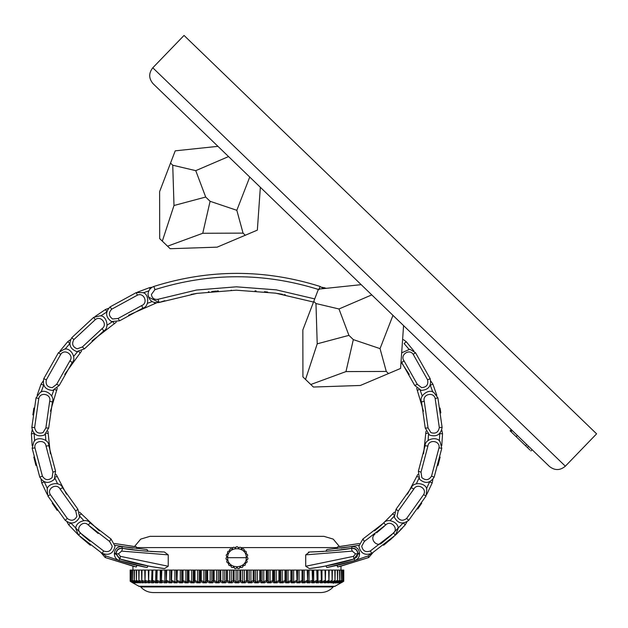 <?xml version="1.0" encoding="UTF-8"?>
<svg xmlns="http://www.w3.org/2000/svg" width="628" height="628" viewBox="0 0 628 628"><rect width="100%" height="100%" fill="white"/><g stroke="black" fill="none" stroke-linecap="round" stroke-linejoin="round"><path stroke-width="0.94" d="M140.554 586.426L140.719 586.945L333.217 586.945L333.382 586.426M333.217 586.945C329.826 590.595 325.634 592.471 320.649 592.565L153.287 592.565C148.302 592.471 144.11 590.595 140.719 586.945M245.116 563.395L245.383 564.737L244.669 565.514L243.429 565.357L242.644 567.084L241.717 567.586L239.841 567.296L239.292 568.418L238.248 568.599L236.568 567.712L235.688 568.599L234.644 568.418L234.095 567.296L232.219 567.586L231.292 567.084L231.135 565.844L229.267 565.514L228.553 564.737L228.812 563.512L227.155 562.586L226.732 561.62L227.171 559.776L226.096 559.14L226.009 558.088L227.163 556.895L226.221 555.529L226.48 554.508L227.956 553.755L227.509 552.161L228.09 551.274L229.73 551.039L229.824 549.39L230.657 548.739L232.289 549.053L232.917 547.522L233.914 547.176L235.351 548.001L236.442 546.753L237.494 546.753L238.585 548.001L240.029 547.176L241.026 547.522L241.654 549.053L243.279 548.739L244.111 549.39L244.056 550.662L245.846 551.274L246.427 552.161L245.933 553.527L247.456 554.508L247.715 555.529L246.773 556.848L247.927 558.088L247.84 559.14L246.49 560.262L247.212 561.62L246.788 562.586L245.116 563.395M246.969 557.279L247.927 558.088M244.111 549.39L244.206 551.039L245.846 551.274M245.933 553.527L247.456 554.508M227.689 557.703C227.179 569.667 246.757 569.667 246.247 557.703C246.757 545.74 227.179 545.74 227.689 557.703L246.247 557.703M133.513 583.271L139.275 586.426L334.661 586.426L343.131 581.677L341.137 582.8L342.715 581.677L340.627 582.8L341.875 581.677L339.709 582.8L339.057 582.8L340.627 581.677L338.39 582.8L337.526 582.8L338.971 581.677L336.663 582.8L335.595 582.8L336.906 581.677L334.551 582.8L333.272 582.8L334.449 581.677L332.047 582.8L330.571 582.8L331.608 581.677L329.174 582.8L327.502 582.8L328.397 581.677L325.932 582.8L324.072 582.8L324.817 581.677L322.337 582.8L320.304 582.8L320.9 581.677L318.412 582.8L316.198 582.8L316.645 581.677L314.157 582.8L311.786 582.8L312.077 581.677L309.604 582.8L307.076 582.8L307.21 581.677L304.761 582.8L302.092 582.8L302.068 581.677L299.658 582.8L296.856 582.8L296.675 581.677L294.296 582.8L291.376 582.8L291.039 581.677L288.715 582.8L285.677 582.8L285.191 581.677L282.93 582.8L279.798 582.8L279.154 581.677L276.964 582.8L273.737 582.8L272.952 581.677L270.833 582.8L267.544 582.8L266.602 581.677L264.576 582.8L261.217 582.8L260.141 581.677L258.21 582.8L254.803 582.8L253.586 581.677L251.757 582.8L248.319 582.8L246.969 581.677L245.242 582.8L241.788 582.8L240.304 581.677L238.703 582.8L235.233 582.8L233.632 581.677L232.148 582.8L228.694 582.8L226.975 581.677L225.617 582.8L222.186 582.8L220.35 581.677L219.133 582.8L215.734 582.8L213.795 581.677L212.719 582.8L209.359 582.8L207.334 581.677L206.4 582.8L203.103 582.8L200.991 581.677L200.199 582.8L196.98 582.8L194.782 581.677L194.146 582.8L191.006 582.8L188.745 581.677L188.259 582.8L185.221 582.8L182.897 581.677L182.567 582.8L179.639 582.8L177.269 581.677L177.088 582.8L174.286 582.8L171.868 581.677L171.844 582.8L169.175 582.8L166.726 581.677L166.86 582.8L164.332 582.8L161.859 581.677L162.15 582.8L159.779 582.8L157.29 581.677L157.738 582.8L155.532 582.8L153.044 581.677L153.64 582.8L151.599 582.8L149.119 581.677L149.864 582.8L148.012 582.8L145.547 581.677L146.434 582.8L144.77 582.8L142.328 581.677L143.365 582.8L141.889 582.8L139.487 581.677L140.664 582.8L139.392 582.8L137.03 581.677L138.341 582.8L137.273 582.8L134.973 581.677L136.409 582.8L135.554 582.8L133.309 581.677L134.879 582.8L134.227 582.8L132.061 581.677L133.309 582.8L131.221 581.677L132.806 582.8L130.805 581.677L133.277 583.137M136.778 548.566L136.362 546.823L114.602 543.518L134.455 546.603L140.711 539.107L149.974 536.343L323.962 536.343L333.225 539.107L339.481 546.603L340.988 546.415M315.719 567.743L309.439 568.591L305.71 566.252L353.556 556.345L353.902 559.03L357.858 553.778L353.902 559.03C341.797 563.01 326.976 566.197 309.439 568.591L323.569 566.448L353.902 559.03L357.858 553.778C357.324 550.01 355.15 548.197 351.35 548.346C355.424 548.299 357.591 550.104 357.858 553.778L355.534 553.841L352.277 551.117L351.35 548.346C342.943 550.057 329.001 551.274 309.526 552.004L308.395 552.161M305.71 566.252L305.71 554.854L309.526 552.004M323.569 551.447L310.868 551.981M168.233 554.854L121.659 551.117L122.593 548.346C130.993 550.057 144.935 551.274 164.41 552.004L168.233 554.854L168.233 566.252L164.497 568.591L159.638 567.947M150.375 566.448L164.497 568.591C146.968 566.197 132.147 563.01 120.034 559.03L116.078 553.778L120.034 559.03L150.367 566.448L157.016 567.555M162.385 551.965L150.375 551.447L162.33 551.965M136.731 547.585L232.894 547.585M234.487 547.585L235.845 547.585M238.091 547.585L239.456 547.585M241.042 547.585L337.205 547.585M132.948 566.15L105.214 557.531L136.362 566.982L132.948 566.15L132.948 570.075M340.988 566.15L368.722 557.531L337.581 566.982L340.988 566.15L340.988 570.075M238.248 568.599L236.968 567.547L235.688 568.599M237.368 567.712L236.968 567.547M241.717 567.586L240.163 567.013L239.292 568.418M244.669 565.514L243.012 565.475L242.644 567.084M243.429 565.357L243.012 565.475M245.124 563.512L245.383 564.737M246.765 559.776L247.84 559.14M241.026 547.522L241.654 549.053M233.914 547.176L235.351 548.001M230.657 548.739L232.289 549.053L232.917 547.522M228.09 551.274L229.73 551.039M226.033 558.064L227.163 556.895M226.732 561.62L227.43 560.121L226.096 559.14M227.367 560.545L227.171 559.776M228.553 564.737L228.733 563.088L227.155 562.586M228.812 563.512L228.733 563.088M231.292 567.084L230.923 565.475L229.267 565.514M234.644 568.418L233.773 567.013L232.219 567.586M234.095 567.296L233.341 567.037M226.48 554.508L227.956 553.755M237.494 546.753L238.585 548.001M246.569 560.545L247.212 561.62M245.564 562.845L246.788 562.586M307.241 570.075L307.618 581.222L307.995 570.075L165.941 570.075L166.318 581.222L166.695 570.075M312.155 570.075L312.509 581.222L312.87 570.075L307.822 570.075M316.771 570.075L317.109 581.222L317.438 570.075L312.799 570.075M328.664 570.075L328.923 581.222L329.182 570.075L321.128 570.075M331.929 570.075L332.157 581.222L332.385 570.075L328.891 570.075M343.375 580.625L343.736 580.429L343.752 581.222L343.767 570.075L331.82 570.075M142.116 570.075L130.177 570.075L130.184 581.222L130.208 570.075M152.816 570.075L144.754 570.075L145.013 581.222L145.272 570.075M156.819 570.075L152.243 570.075L152.557 581.222L152.863 570.075M166.114 570.075L161.074 570.075L161.427 581.222L161.781 570.075M161.137 570.075L156.498 570.075L156.835 581.222L157.165 570.075M145.044 570.075L141.551 570.075L141.779 581.222L142.007 570.075M321.073 570.075L321.387 581.222L321.693 570.075L317.116 570.075M302.092 582.8L302.869 581.826L302.845 570.075L302.869 581.826L304.195 581.826L304.195 570.075M239.817 570.075L239.817 580.429L240.328 581.222L240.83 580.429L240.83 570.075M259.78 570.075L259.78 580.429L260.275 581.222L260.769 580.429L260.769 570.075M272.685 570.075L272.685 580.429L273.156 581.222L273.635 580.429L273.635 570.075M285.018 570.075L285.018 580.429L285.473 581.222L285.921 580.429L285.921 570.075M296.604 570.075L297.02 581.222L297.436 570.075M307.21 581.677L307.995 580.429M316.645 581.677L317.438 580.429M325.045 570.075L325.328 581.222L325.61 570.075M324.817 581.677L325.61 580.429M331.608 581.677L330.571 582.8M337.315 570.075L337.487 581.222L337.66 570.075M341.122 570.075L341.232 581.222L341.342 570.075M343.281 570.075L343.328 581.222L343.375 570.075M131.37 570.075L131.448 581.222L131.527 570.075M134.235 570.075L134.376 581.222L134.518 570.075M138.725 570.075L138.921 581.222L139.126 570.075M144.754 580.429L145.547 581.677M152.243 580.429L153.044 581.677M161.074 580.429L161.859 581.677M171.091 570.075L171.491 581.222L171.891 570.075M182.151 570.075L182.151 580.429L182.583 581.222L183.023 580.429L183.023 570.075M194.076 570.075L194.076 580.429L194.539 581.222L195.002 580.429L195.002 570.075M206.683 570.075L206.683 580.429L207.161 581.222L207.648 580.429L207.648 570.075M219.761 570.075L219.761 580.429L220.255 581.222L220.758 580.429L220.758 570.075M226.41 570.075L226.41 580.429L226.912 581.222L227.415 580.429L227.415 570.075M233.106 570.075L233.106 580.429L233.616 581.222L234.118 580.429L234.118 570.075M200.308 570.075L200.308 580.429L200.779 581.222L201.258 580.429L201.258 570.075M188.015 570.075L188.015 580.429L188.471 581.222L188.918 580.429L188.918 570.075M176.499 570.075L176.499 580.429L176.923 581.222L177.339 570.075M165.941 580.429L166.726 581.677M156.498 580.429L157.29 581.677M148.326 570.075L148.608 581.222L148.891 570.075M148.326 580.429L149.119 581.677M136.284 570.075L136.449 581.222L136.621 570.075M132.602 570.075L132.704 581.222L132.822 570.075M130.561 570.075L130.608 581.222L130.655 570.075M343.736 580.429L343.131 581.677L343.752 581.222M342.409 570.075L342.488 581.222L342.566 570.075M339.418 570.075L339.56 581.222L339.701 570.075M334.818 570.075L335.014 581.222L335.219 570.075M328.397 581.677L329.182 580.429M320.9 581.677L321.693 580.429M312.077 581.677L312.87 580.429M302.052 570.075L302.052 580.429L302.445 581.222L302.845 580.429M290.921 570.075L290.921 580.429L291.353 581.222L291.784 580.429L291.784 570.075M278.934 570.075L278.934 580.429L279.397 581.222L279.86 580.429L279.86 570.075M266.288 570.075L266.288 580.429L266.774 581.222L267.261 580.429L267.261 570.075M253.186 570.075L253.186 580.429L253.681 581.222L254.183 580.429L254.183 570.075M246.521 570.075L246.521 580.429L247.024 581.222L247.526 580.429L247.526 570.075M213.175 570.075L213.175 580.429L213.661 581.222L214.156 580.429L214.156 570.075M133.262 581.826L133.309 582.8L134.086 583.051L133.772 582.289M135.609 581.826L135.554 582.8L136.409 582.8L136.041 581.826M136.527 582.439L138.341 582.8L137.924 581.826M138.623 582.439L140.664 582.8L140.193 581.826M333.609 582.203L333.013 583.129M333.217 583.271L333.735 583.137M337.315 580.429L334.379 581.826L334.551 582.8L335.313 582.439M335.745 582.666L335.289 583.114M339.418 580.429L336.545 581.826L336.663 582.8L337.409 582.439M337.691 582.258L337.158 583.137M339.85 583.051L340.164 582.289L339.85 583.051L340.627 582.8L340.674 581.826M341.813 582.454L343.171 581.661M321.819 566.754L312.932 568.136M234.118 580.429L236.104 581.826L237.831 581.826L238.703 582.8M248.319 582.8L249.198 581.826L250.91 581.826L253.186 580.429M261.217 582.8L262.104 581.826L263.776 581.826L266.288 580.429M273.737 582.8L274.609 581.826L276.21 581.826L278.934 580.429M285.677 582.8L286.517 581.826L288.032 581.826L290.921 580.429M296.856 582.8L297.648 581.826L299.046 581.826L302.052 580.429M307.987 580.586L307.814 581.96L312.155 580.429M316.865 581.991L321.073 580.429M325.445 581.096L324.535 582.454L328.664 580.429M330.885 582.596L334.818 580.429M139.126 580.429L142.846 581.826M145.272 580.429L149.26 581.826L149.864 582.8L149.26 581.826M152.863 580.429L157.118 582.242L156.584 580.892M161.781 580.429L166.114 581.881M171.891 580.429L174.89 581.826L176.287 581.826L177.088 582.8M183.023 580.429L185.904 581.826L187.419 581.826L188.259 582.8M195.002 580.429L197.726 581.826L199.327 581.826L200.199 582.8M207.648 580.429L210.168 581.826L211.832 581.826L212.719 582.8M220.758 580.429L223.026 581.826L224.738 581.826L225.617 582.8M227.415 580.429L229.55 581.826L231.269 581.826L232.148 582.8M214.156 580.429L216.558 581.826L218.246 581.826L219.133 582.8M201.258 580.429L203.88 581.826L205.521 581.826L206.4 582.8M188.918 580.429L191.728 581.826L193.291 581.826L194.146 582.8M177.339 580.429L180.291 581.826L181.743 581.826L182.567 582.8M166.695 580.429L169.741 581.826L171.067 581.826L171.844 582.8M157.165 580.429L161.467 582.109L161.113 580.751M148.891 580.429L152.996 581.826L153.64 582.8M142.007 580.429L145.877 581.826L146.434 582.8L145.877 581.826M320.908 582.046L321.96 581.826L321.96 570.075M312.493 581.936L313.678 581.826L313.678 570.075M291.376 582.8L292.193 581.826L293.653 581.826L293.653 570.075M279.798 582.8L280.653 581.826L282.208 581.826L282.208 570.075M267.544 582.8L268.415 581.826L270.056 581.826L270.056 570.075M254.803 582.8L255.69 581.826L257.386 581.826L257.386 570.075M240.83 580.429L242.667 581.826L244.386 581.826L246.521 580.429M352.277 551.117L305.71 554.854M353.902 559.03L356.72 557.06M356.932 556.753L357.513 555.607M158.217 567.736L164.497 568.591M121.659 551.117L118.402 553.841L116.078 553.778C116.345 550.104 118.519 548.291 122.593 548.346C118.786 548.197 116.62 550.01 116.078 553.778L120.034 559.03L120.38 556.345L168.233 566.252M240.595 567.037L240.163 567.013M247.715 555.529L246.906 556.486M246.427 552.161L245.972 553.323M241.38 548.715L243.279 548.739M238.224 547.773L240.029 547.176M234.927 547.906L236.442 546.753M231.858 549.1L232.556 548.715M229.338 551.219L229.824 549.39M227.65 554.053L227.509 552.161M226.967 557.279L226.221 555.529M130.184 581.222L130.805 581.677M132.696 581.826L132.806 582.8M130.608 581.222L131.221 581.677L130.608 581.222M133.623 582.721L134.086 583.051M131.448 581.222L132.061 581.677L131.448 581.222M134.235 581.826L134.227 582.8M341.137 582.8L341.24 581.826M132.704 581.222L133.309 581.677L132.704 581.222M342.715 581.677L343.328 581.222L342.715 581.677M134.635 581.45L136.409 582.8M342.056 581.567L340.313 582.721M134.376 581.222L134.973 581.677L134.376 581.222M341.875 581.677L342.488 581.222L341.875 581.677M134.518 580.429L137.391 581.826L137.273 582.8M339.709 582.8L339.709 581.826M138.27 582.792L138.089 582.227L138.341 582.8M136.449 581.222L137.03 581.677L136.449 581.222M340.627 581.677L341.232 581.222L340.627 581.677M136.621 580.429L139.557 581.826L139.392 582.8M338.39 582.8L338.327 581.826M140.327 582.203L140.664 582.8M337.526 582.8L337.895 581.826M138.921 581.222L139.487 581.677L138.921 581.222M338.971 581.677L339.56 581.222L338.971 581.677M142.116 581.591L141.889 582.8M142.956 582.172L143.365 582.8M336.019 581.826L335.847 582.227M143.051 582.596L142.328 581.677M336.906 581.677L337.487 581.222L336.906 581.677M145.044 581.277L144.77 582.8M333.272 582.8L333.743 581.826M334.449 581.677L335.014 581.222L334.449 581.677M148.341 580.641L148.012 582.8M332.047 582.8L331.82 581.591M151.984 570.075L151.599 582.8M329.174 582.8L328.891 581.826L331.929 580.429M327.502 582.8L328.059 581.826L327.502 582.8M155.956 570.075L155.532 582.8M325.932 582.8L325.602 580.641M157.055 581.826L157.738 582.8M324.072 582.8L324.676 581.826L324.072 582.8M160.258 570.075L160.258 581.826L159.779 582.8M322.337 582.8L321.96 581.826L325.045 580.429M161.435 581.826L162.15 582.8M320.304 582.8L320.947 581.826L320.304 582.8M164.858 570.075L164.858 581.826L164.332 582.8M318.412 582.8L317.98 581.826L317.98 570.075M166.114 581.826L166.86 582.8M316.198 582.8L316.881 581.826M316.818 582.242L317.36 580.892M169.741 570.075L169.741 581.826L169.175 582.8M314.157 582.8L313.678 581.826L316.771 580.429M311.786 582.8L312.501 581.826M312.469 582.109L312.83 580.751M171.491 581.222L171.868 581.677M174.89 570.075L174.89 581.826L174.286 582.8M309.604 582.8L309.078 581.826L309.078 570.075M307.076 582.8L307.814 581.96M176.923 581.222L177.269 581.677M180.291 570.075L180.291 581.826L179.639 582.8M304.761 582.8L304.195 581.826L307.241 580.429M182.583 581.222L182.897 581.677M302.068 581.677L302.445 581.222M185.904 570.075L185.904 581.826L185.221 582.8M299.658 582.8L299.046 581.826L299.046 570.075M188.471 581.222L188.745 581.677M296.675 581.677L297.02 581.222M191.728 570.075L191.728 581.826L191.006 582.8M294.296 582.8L293.653 581.826L296.604 580.429M194.539 581.222L194.782 581.677M291.039 581.677L291.353 581.222M197.726 570.075L197.726 581.826L196.98 582.8M288.715 582.8L288.032 581.826L288.032 570.075M200.779 581.222L200.991 581.677M285.191 581.677L285.473 581.222M203.88 570.075L203.88 581.826L203.103 582.8M282.93 582.8L282.208 581.826L285.018 580.429M207.161 581.222L207.334 581.677M279.154 581.677L279.397 581.222M210.168 570.075L210.168 581.826L209.359 582.8M276.964 582.8L276.21 581.826L276.21 570.075M213.661 581.222L213.795 581.677M272.952 581.677L273.156 581.222M216.558 570.075L216.558 581.826L215.734 582.8M270.833 582.8L270.056 581.826L272.685 580.429M220.255 581.222L220.35 581.677M266.602 581.677L266.774 581.222M223.026 570.075L223.026 581.826L222.186 582.8M264.576 582.8L263.776 581.826L263.776 570.075M226.912 581.222L226.975 581.677M260.141 581.677L260.275 581.222M229.55 570.075L229.55 581.826L228.694 582.8M258.21 582.8L257.386 581.826L259.78 580.429M233.616 581.222L233.632 581.677M253.586 581.677L253.681 581.222M236.104 570.075L236.104 581.826L235.233 582.8M251.757 582.8L250.91 581.826L250.91 570.075M240.328 581.222L240.304 581.677M246.969 581.677L247.024 581.222M242.667 570.075L242.667 581.826L241.788 582.8M245.242 582.8L244.386 581.826L244.386 570.075M337.158 548.566L337.581 546.823L359.342 543.518L339.481 546.603M334.473 550.552L325.893 551.29L326.89 549.524L351.719 546.58C356.319 546.454 358.933 548.676 359.546 553.237L359.546 554.077C359.357 557.24 357.779 559.391 354.812 560.514L326.89 567.547L325.893 566.016L354.31 558.904L357.858 554.077L357.858 553.237C357.395 549.814 355.44 548.15 351.986 548.244L351.35 548.346M326.89 567.547L337.118 565.357L337.581 566.982M372.961 552.624L368.722 557.531L368.134 555.945L370.599 553.975M340.988 548.118L351.617 546.596L340.988 548.118M354.31 558.904L354.812 560.514L347.009 562.814M346.782 562.876L346.004 563.096M345.722 563.167L343.532 563.756M343.296 563.818L342.401 564.054M342.166 564.109L340.886 564.439M340.737 564.478L339.976 564.666M339.787 564.713L338.217 565.09M338.029 565.137L337.346 565.302M343.846 547.749L358.949 545.308M358.902 546.195L362.89 539.028L383.786 522.904C387.452 517.472 399.439 522.622 398.026 529.019L395.397 535.135L371.784 553.362C364.805 555.796 360.511 553.409 358.902 546.195M394.329 517.205L396.072 509.19L411.379 487.689C413.31 481.433 426.279 482.877 426.789 489.408L426.051 496.026L408.742 520.322C402.768 524.678 397.964 523.642 394.329 517.205M419.59 479.313L418.381 471.196L425.109 445.676C424.709 439.137 437.347 435.91 440.126 441.845L441.774 448.29L434.168 477.139C430.117 483.325 425.258 484.047 419.59 479.313M429.521 435.063L425.25 428.06L421.529 401.928C418.609 396.064 428.995 388.175 433.87 392.555L437.897 397.854L442.112 427.393C440.785 434.662 436.593 437.221 429.521 435.063M401.669 352.818L409.825 349.246L415.5 352.716L430.18 378.692C431.593 385.945 428.618 389.855 421.247 390.42L414.723 385.451L401.072 361.351M402.681 338.359L401.928 349.097M407.446 494.173L417.84 474.375M432.865 479.431L432.197 482.924L426.765 494.369M421.686 503.209L417.738 509.01M423.586 453.73L425.996 431.208M441.79 430.047L442.536 433.72L441.774 445.668M440.118 457.09L438.014 465.442M423.476 411.214L416.678 388.222M430.824 381.102L432.904 384.155L436.798 395.318M440.047 408.043L440.809 412.91M403.443 339.654L406.214 341.695L413.923 351.036M409.22 374.351L401.025 361.956M321.819 287.239L326.403 288.315M67.008 521.876L68.648 524.788L78.539 535.135L102.16 553.362C109.139 555.796 113.425 553.409 115.034 546.195L111.046 539.028L90.149 522.904C86.483 517.472 74.497 522.622 75.91 529.019L78.539 535.135L80.47 533.101C74.999 528.329 83.171 519.725 88.218 524.945L109.562 541.415L112.224 546.195C111.156 551.007 108.291 552.601 103.636 550.976L80.47 533.101M80.109 536.61L88.713 543.942M88.752 543.974L90.377 545.237M99.397 530.888L79.552 512.15M65.202 520.322C71.168 524.678 75.972 523.642 79.607 517.205L77.872 509.19L62.557 487.689C60.626 481.433 47.657 482.877 47.155 489.408L47.893 496.026L65.202 520.322L67.314 518.469L50.334 494.636C46.48 488.482 56.795 482.626 60.115 489.079L75.76 511.043L76.914 516.389C74.497 520.675 71.294 521.373 67.314 518.469M41.071 479.431L41.738 482.924L47.171 494.369M52.25 503.209L57.172 510.344M66.497 494.173L56.096 474.375M32.146 430.047L31.4 433.72L32.161 445.668M33.818 457.09L35.922 465.442M50.35 453.73L47.94 431.208M39.768 477.139C43.819 483.325 48.678 484.047 54.353 479.313L55.554 471.196L48.827 445.676C49.227 439.137 36.589 435.91 33.81 441.845L32.161 448.29L39.768 477.139L42.406 476.15L34.94 447.858C33.512 440.738 45.232 438.901 46.048 446.115L52.925 472.185L52.124 477.594C48.34 480.758 45.098 480.271 42.406 476.15M31.832 427.393C33.151 434.662 37.35 437.221 44.415 435.063L48.686 428.06L52.414 401.928C55.327 396.064 44.941 388.175 40.066 392.555L36.047 397.854L31.832 427.393L34.642 427.503L38.771 398.537C40.223 391.425 51.732 394.29 49.683 401.253L45.875 427.951L43.026 432.621C38.316 434.058 35.521 432.354 34.642 427.503M43.112 381.102L41.032 384.155L37.146 395.318M33.888 408.043L32.86 414.888M50.46 411.214L57.258 388.222M70.493 339.654L67.722 341.695L60.013 351.036M64.715 374.351L81.616 350.95M43.764 378.692C42.351 385.945 45.326 389.855 52.689 390.42L59.22 385.451L72.204 362.466C77.056 358.062 70.25 346.931 64.119 349.246L58.435 352.716L43.764 378.692L46.339 379.822L60.728 354.341C64.668 348.25 74.347 355.103 69.904 360.841L56.646 384.32L52.289 387.633C47.383 387.256 45.397 384.658 46.339 379.822M108.448 308.372L105.473 309.494L95.032 316.536M92.018 340.902L116.306 322.148M71.765 337.715C68.224 344.207 69.881 348.83 76.734 351.594L84.458 348.838L103.785 330.862C109.743 328.13 106.627 315.46 100.08 315.813L93.619 317.399L71.765 337.715L73.884 339.567L95.307 319.644C100.912 315.028 108.063 324.495 102.089 328.617L82.339 346.986L77.189 348.823C72.62 346.978 71.521 343.893 73.884 339.567M110.096 306.888C105.064 312.297 105.52 317.187 111.478 321.56L119.65 320.79L142.815 308.144C149.26 306.966 149.362 293.92 142.941 292.64L136.284 292.585L110.096 306.888L111.69 309.204L137.367 295.184C143.938 292.091 148.53 303.026 141.724 305.546L118.056 318.474L112.608 318.985C108.636 316.072 108.33 312.807 111.69 309.204M152.117 287.239L149.527 287.648L137.304 292.232M128.52 315.209L156.49 302.9M134.455 546.603L132.948 546.415M100.982 552.624L105.214 557.531L105.802 555.945L103.337 553.975M122.319 546.596L132.948 548.118L122.319 546.596M139.463 550.552L148.051 551.29L147.046 549.524L122.224 546.58C117.617 546.454 115.01 548.676 114.39 553.237L114.39 554.077C114.579 557.24 116.164 559.391 119.124 560.514L126.927 562.814M127.154 562.876L127.939 563.096M128.214 563.167L130.412 563.756M130.648 563.818L131.535 564.054M131.77 564.109L133.05 564.439M133.207 564.478L133.96 564.666M134.149 564.713L135.719 565.09M135.907 565.137L136.59 565.302M147.046 567.547L148.051 566.016L119.626 558.904L119.124 560.514L147.046 567.547L136.818 565.357L136.362 566.982M130.098 547.749L114.987 545.308M313.521 302.052L275.574 293.158L236.246 290.199L196.941 293.386L159.072 302.484C152.761 303.426 149.087 300.757 148.035 294.461C148.271 290.544 150.218 287.867 153.876 286.439C209.273 269.019 264.671 269.019 320.06 286.439L323.546 288.613M218.332 290.882L217.06 290.984M267.677 292.067L265.22 291.777M256.153 290.929L255.023 290.843M148.035 294.461L148.451 297.06L159.072 302.484L164.874 300.686L159.072 302.484L158.028 299.281L196.454 290.042L236.332 286.823L276.234 289.846L314.722 298.897M277.67 293.488L282.529 294.336M231.473 290.254L231.049 290.269M195.245 293.661L196.266 293.496M191.093 294.391L192.341 294.163M193.047 294.037L194.499 293.786M320.06 286.439L319.024 289.649C264.317 272.45 209.619 272.45 154.912 289.649L153.876 286.439L153.405 286.604M284.084 294.626L285.34 294.862M264.435 291.69L266.06 291.871M208.983 291.753L208.378 291.816M211.777 291.455L216.071 291.062M374.539 530.888L381.628 524.906L394.384 512.15M399.777 530.801L398.835 531.767M389.478 540.465L391.731 538.502M402.579 527.826L398.913 531.688M396.284 534.295L396.99 533.604M397.469 533.141L398.066 532.544M401.967 528.493L401.355 529.145M403.953 526.303L404.848 525.291M396.449 534.138L395.397 535.135L393.466 533.101C398.937 528.329 390.765 519.725 385.718 524.945L364.373 541.415L361.712 546.195C362.788 551.007 365.645 552.601 370.3 550.976L393.466 533.101M385.16 543.997L383.991 544.908M396.535 534.043L398.019 532.591M406.928 521.876L405.288 524.788L395.397 535.135M393.78 536.657L385.317 543.872M385.129 544.021L384.116 544.806M384.101 544.821L383.559 545.237M405.288 524.788L403.16 522.943M549.453 466.471L153.067 83.689C148.687 78.469 148.593 73.162 152.792 67.793L565.349 466.196C560.129 470.576 554.83 470.67 549.453 466.471M152.792 67.793L184.035 35.435L596.6 433.838L565.349 466.196M511.247 429.583L510.077 430.8L529.969 450.009M530.927 450.935L532.104 449.719M527.402 447.529L528.572 446.312M510.305 431.012L511.475 429.803M525.573 445.762L526.743 444.546M516.153 436.664L517.323 435.455M511.035 431.719L512.205 430.51M380.042 348.626L353.329 339.615L345.973 371.588L310.781 384.509L313.396 387.036L360.354 385.474L388.489 373.566L386.283 371.438L380.042 348.626L392.971 315.366M345.973 371.588L386.283 371.438M388.489 373.566L400.57 368.448L403.576 325.602M353.329 339.615L348.925 335.36L338.987 308.976L371.776 294.893M310.781 384.509L305.538 379.453L317.219 343.822L348.925 335.36M305.538 379.453L302.924 376.918L302.845 329.936L318.459 289.147L361.171 284.657M338.987 308.976L315.963 303.536L317.219 343.822M315.963 303.536L313.764 301.409M236.819 210.309L210.097 201.298L202.75 233.278L167.55 246.192L170.172 248.719L217.123 247.157L245.258 235.249L243.06 233.121L236.819 210.309L249.748 177.049M202.75 233.278L243.06 233.121M245.258 235.249L257.347 230.131L260.345 187.285M210.097 201.298L205.694 197.043L195.755 170.659L228.545 156.576M167.55 246.192L162.314 241.136L173.995 205.505L205.694 197.043M162.314 241.136L159.693 238.609L159.614 191.626L175.228 150.838L217.947 146.34M195.755 170.659L172.739 165.219L173.995 205.505M172.739 165.219L170.533 163.092M138.717 586.277L335.226 586.277M237.831 570.075L237.831 581.826L239.817 580.429M247.526 580.429L249.198 581.826L249.198 570.075M260.769 580.429L262.104 581.826L262.104 570.075M273.635 580.429L274.609 581.826L274.609 570.075M285.921 580.429L286.517 581.826L286.517 570.075M297.436 580.429L297.648 570.075M341.294 581.002L342.409 580.429M131.527 580.429L132.641 581.002M176.287 570.075L176.499 580.429M187.419 570.075L187.419 581.826L188.015 580.429M199.327 570.075L199.327 581.826L200.308 580.429M211.832 570.075L211.832 581.826L213.175 580.429M226.41 580.429L224.738 581.826L224.738 570.075M231.269 570.075L231.269 581.826L233.106 580.429M219.761 580.429L218.246 581.826L218.246 570.075M206.683 580.429L205.521 581.826L205.521 570.075M194.076 580.429L193.291 581.826L193.291 570.075M182.151 580.429L181.743 581.826L181.743 570.075M171.091 580.429L171.067 570.075M132.822 580.429L134.368 581.198M130.655 580.429L131.385 580.822M342.55 580.822L343.281 580.429M339.575 581.198L341.122 580.429M291.784 580.429L292.193 581.826L292.193 570.075M279.86 580.429L280.653 581.826L280.653 570.075M267.261 580.429L268.415 581.826L268.415 570.075M254.183 580.429L255.69 581.826L255.69 570.075M353.556 556.345L355.534 553.841M118.402 553.841L120.38 556.345M354.812 560.514L368.134 555.945M351.272 548.354L334.614 550.536M357.858 554.077L359.546 554.077M357.858 553.237L359.546 553.237M351.986 548.244L351.719 546.58M364.373 541.415L362.89 539.028M385.718 524.945L383.786 522.904M371.784 553.362L370.3 550.976M398.183 511.043L397.022 516.389C399.447 520.675 402.65 521.373 406.63 518.469L423.602 494.636C427.456 488.482 417.141 482.626 413.828 489.079L398.183 511.043L396.072 509.19M426.051 496.026L423.602 494.636M413.828 489.079L411.379 487.689M408.742 520.322L406.63 518.469M421.011 472.185L421.82 477.594C425.596 480.758 428.838 480.271 431.538 476.15L438.996 447.858C440.432 440.738 428.712 438.901 427.888 446.115L421.011 472.185L418.381 471.196M441.774 448.29L438.996 447.858M427.888 446.115L425.109 445.676M434.168 477.139L431.538 476.15M428.06 427.951L430.91 432.621C435.62 434.058 438.415 432.354 439.302 427.503L435.165 398.537C433.713 391.425 422.204 394.29 424.253 401.253L428.06 427.951L425.25 428.06M437.897 397.854L435.165 398.537M424.253 401.253L421.529 401.928M442.112 427.393L439.302 427.503M417.298 384.32L421.647 387.633C426.561 387.256 428.539 384.658 427.597 379.822L413.208 354.341C409.268 348.25 399.589 355.103 404.032 360.841L417.298 384.32L414.723 385.451M415.5 352.716L413.208 354.341M404.032 360.841L401.739 362.466M430.18 378.692L427.597 379.822M418.358 477.076L416.662 476.362M426.514 488.647L429.568 481.935M418.907 478.269L416.395 483.748M432.197 482.924L429.607 481.833M427.417 433.375L425.674 433.336M439.372 440.989L439.726 433.658L442.536 433.72M428.461 434.348L428.139 440.432M418.86 389.705L417.212 390.349M432.904 384.155L430.282 385.184L432.794 392.045M420.171 390.192L422.244 395.962M408.883 349.16L404.251 343.712M406.214 341.695L404.118 343.571M324.409 287.648L324.119 288.558M68.648 524.788L70.776 522.943M89.914 541.312L82.637 535.111L70.972 523.171M79.842 516.224L83.854 520.604M89.569 526.209L98.133 533.462M79.968 514.991L81.404 513.743M102.16 553.362L103.636 550.976M88.218 524.945L90.149 522.904M109.562 541.415L111.046 539.028M47.893 496.026L50.334 494.636M60.115 489.079L62.557 487.689M75.76 511.043L77.872 509.19M41.738 482.924L44.329 481.833M47.422 488.647L44.368 481.935M55.036 478.269L57.541 483.748M55.586 477.076L57.274 476.362M31.4 433.72L34.21 433.603M34.564 440.989L34.21 433.658M45.475 434.348L45.797 440.432M46.519 433.375L48.262 433.336M32.161 448.29L34.94 447.858M46.048 446.115L48.827 445.676M52.925 472.185L55.554 471.196M36.047 397.854L38.771 398.537M49.683 401.253L52.414 401.928M45.875 427.951L48.686 428.06M41.142 392.045L43.654 385.184L41.032 384.155M53.773 390.192L51.692 395.962M55.083 389.705L56.724 390.349M67.722 341.695L69.818 343.571M65.053 349.16L69.692 343.712M77.637 351.696L73.664 356.39M78.853 351.68L80.282 352.96M58.435 352.716L60.728 354.341M69.904 360.841L72.204 362.466M56.646 384.32L59.22 385.451M105.473 309.494L106.941 311.896M100.708 315.939L106.619 312.085M112.224 321.842L107.066 325.218M112.82 321.481L114.288 323.875M93.619 317.399L95.307 319.644M102.089 328.617L103.785 330.862M82.339 346.986L84.458 348.838M136.284 292.585L137.367 295.184M141.724 305.546L142.815 308.144M118.056 318.474L119.65 320.79M149.527 287.648L149.99 289.068M143.333 292.829L148.86 290.835M152.031 301.636L147.454 303.285M154.394 302.633L154.739 303.693M119.124 560.514L105.802 555.945M119.626 558.904L116.078 554.077L116.078 553.237C116.541 549.814 118.496 548.15 121.95 548.244L122.593 548.346M122.664 548.354L139.322 550.536M116.078 554.077L114.39 554.077M116.078 553.237L114.39 553.237M121.95 548.244L122.224 546.58M154.912 289.649L151.411 294.461C152.039 298.237 154.245 299.839 158.028 299.281M393.976 514.991L392.531 513.743M375.018 534.067C369.076 538.227 376.282 547.655 381.855 543L391.071 535.323M391.322 535.087L402.964 523.171M394.101 516.224L390.09 520.604M384.257 526.311L376.604 532.842M400.735 528.98L401.151 529.365M388.481 540.567L388.842 540.998M134.777 582.745L134.808 582.274L135.067 582.965L133.058 581.512M338.869 582.965L339.128 582.274L338.869 582.965L340.878 581.512M132.696 582.792L130.773 581.661M131.119 581.614L133.513 583.114M340.392 583.137L342.817 581.614M133.686 582.76L131.88 581.567M136.464 582.878L136.252 582.25M138.152 582.682L136.614 581.379M140.413 582.643L138.992 581.293M339.301 581.45L337.668 582.713M337.322 581.379L335.792 582.682M144.95 581.159L145.955 582.132M334.952 581.293L333.523 582.643M149.401 582.454L148.491 581.096M153.099 582.36L152.369 581.002M321.567 581.002L320.845 582.36M166.122 581.96L165.949 580.586M386.134 542.89L386.558 542.882M401.331 529.168L400.656 529.883"/></g></svg>
